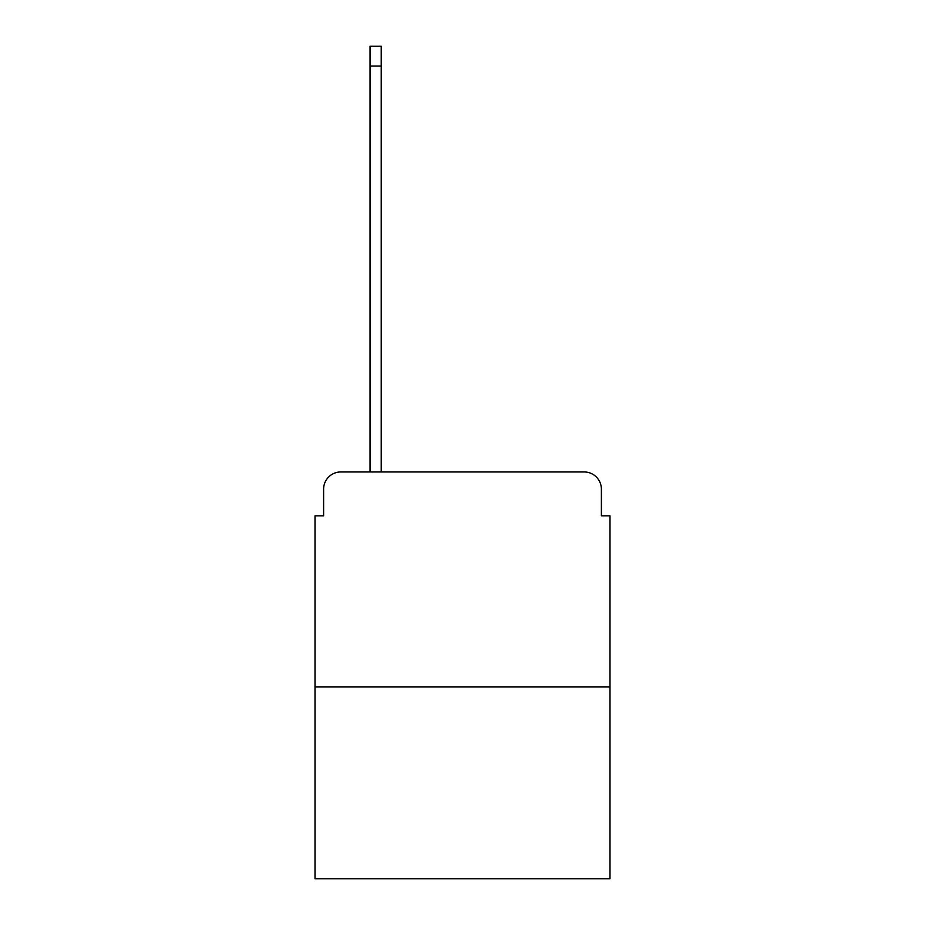 <?xml version="1.0" encoding="UTF-8"?>
<svg xmlns="http://www.w3.org/2000/svg" width="925" height="925" viewBox="0 0 925 925"><rect width="100%" height="100%" fill="white"/><g stroke="black" fill="none" stroke-linecap="round" stroke-linejoin="round"><path stroke-width="1.39" d="M323.611 489.163L323.611 515.826L323.611 489.163A17.205 17.205 0 0 1 340.805 471.958L370.046 471.958L370.046 46.25L381.227 46.25L381.227 66.033L370.046 66.033M609.991 686.963L315.009 686.963L315.009 878.75L609.991 878.75L609.991 515.826L601.389 515.826L601.389 489.163A17.205 17.205 0 0 0 584.195 471.958L340.805 471.958M315.009 686.963L315.009 515.826L323.611 515.826M381.227 66.033L381.227 471.958L395.414 471.958M529.586 471.958L584.195 471.958M601.389 515.826L601.389 489.163"/></g></svg>
